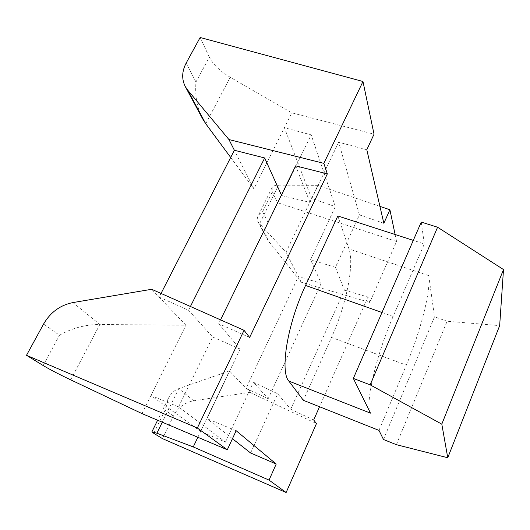 <?xml version="1.0" encoding="UTF-8"?>
<svg xmlns="http://www.w3.org/2000/svg" width="530" height="530" viewBox="0 0 530 530"><rect width="100%" height="100%" fill="white"/><g stroke="black" fill="none" stroke-linecap="round" stroke-linejoin="round"><path stroke-width="0.4" stroke-dasharray="2.65 1.99" d="M267.961 222.216L262.582 211.748L257.938 216.359C257.03 218.227 257.083 220.116 258.09 222.017L286.021 252.201L317.874 185.341L278.515 185.149C275.077 185.169 272.923 186.003 272.056 187.66L272.387 191.787L277.488 202.685L396.566 241.481L369.755 302.431L301.232 282.218L268.001 240.461C265.046 234.624 265.033 228.543 267.961 222.216L277.488 202.685M162.438 438.615L173.442 416.043C177.921 407.55 184.685 402.469 193.742 400.793L249.882 392.339L229.47 370.921L178.762 388.616C174.271 390.259 170.759 393.611 168.215 398.666L165.115 410.141L153.74 433.288M301.232 282.218L286.021 252.201M186.189 63.024L195.954 82.044C194.861 95.917 197.067 108.14 202.566 118.72M370.47 413.142C364.885 404.688 375.644 356.505 393.141 316.436L424.311 243.939L413.294 240.381M378.99 430.4L406.318 365.117L331.508 337.444L303.365 400.316M421.251 222.07L424.311 243.939M396.374 444.67L447.121 321.233L499.664 325.632M383.481 439.509L434.514 316.834L447.121 321.233M406.318 365.117C420.462 331.601 431.003 290.95 428.743 275.633L434.514 316.834M236.161 430.724L206.985 418.66L240.11 349.118L218.691 323.691L220.553 319.868M232.451 438.701L206.985 418.66M321.2 283.292L268.193 398.692L246.066 388.338L298.383 276.6L321.2 283.292L310.567 259.707L335.457 267.325L359.413 214.895L338.657 142.212L366.806 149.738M359.413 214.895L383.852 223.296M338.657 142.212L309.99 202.4L281.615 195.537L311.19 134.872L284.378 127.703L291.791 112.83L374.034 134.189M379.937 206.382L317.874 185.341M230.689 157.456L253.916 188.832L284.378 127.703L311.62 198.465L335.338 206.62L311.19 134.872M310.567 259.707L335.338 206.62M195.954 82.044L209.363 57.167C213.146 64.541 220.102 71.239 230.239 77.261L291.791 112.83M249.882 392.339L316.47 423.556M70.675 379.831L99.865 324.479C85.317 324.552 71.861 328.143 59.479 335.252L43.606 323.996M335.457 267.325L344.387 290.096L290.731 409.24L277.687 393.75L253.38 382.236L268.193 398.692M290.731 409.24L313.694 419.979M72.915 302.57L99.865 324.479L185.944 325.241L151.673 289.281M141.927 413.566L150.937 395.486L200.645 431.42L229.47 370.921M197.856 437.283L200.645 431.42L225.429 442.119L178.59 406.921L150.937 395.486L185.944 325.241M178.59 406.921L212.656 337.02L188.541 310.242L159.152 297.131L161.041 293.441M253.916 188.832L234.373 150.262M225.429 442.119L253.38 382.236M281.615 195.537L281.404 195.06M188.541 310.242L190.422 306.492M250.617 452.991L277.687 393.75M309.99 202.4L295.654 165.844M344.387 290.096L367.966 297.012L319.53 406.749M249.63 337.484L218.691 323.691M212.656 337.02L240.11 349.118M337.829 215.975L348.992 248.968C354.563 264.954 346.13 305.154 331.508 337.444M369.755 302.431L367.966 297.012M396.566 241.481L395.102 234.492M209.363 57.167L200.148 37.484M269.883 243.297L259.501 223.938L278.515 185.149M193.742 400.793L178.762 388.616L162.293 422.205M393.141 316.436L381.978 312.488M205.733 123.728L230.239 77.261M262.582 211.748L272.387 191.787M43.168 365.521L59.479 335.252M428.743 275.633L348.992 248.968M173.442 416.043L165.115 410.141M258.09 222.017L268.001 240.461M272.056 187.66L257.938 216.359M168.215 398.666L157.615 420.217"/><path stroke-width="0.79" d="M185.288 86.569L202.566 118.72L205.733 123.728L187.713 90.146L185.288 86.569C181.565 79.156 181.863 71.311 186.189 63.024L200.148 37.484L362.97 81.501L323.85 163.353L228.947 139.549L187.713 90.146M413.294 240.381L337.829 215.975L305.565 285.458C287.392 323.764 279.787 371.437 288.85 381.09L303.365 400.316L378.99 430.4L383.481 439.509L396.374 444.67L447.757 457.754L441.808 424.139L370.152 384.846L353.344 378.427L370.47 413.142L288.85 381.09M353.344 378.427L421.251 222.07L437.588 227.231L370.152 384.846M441.808 424.139L503.5 269.551L437.588 227.231M447.757 457.754L499.664 325.632L503.5 269.551M232.451 438.701L250.617 452.991L276.209 464.035L236.161 430.724L227.304 449.771L141.927 413.566L70.675 379.831C58.856 374.213 49.688 369.443 43.168 365.521L26.5 355.305L43.606 323.996C50.476 312.263 60.248 305.121 72.915 302.57L151.673 289.281L244.052 330.303L197.352 428.008L26.5 355.305M395.102 234.492L389.908 209.761L383.852 223.296L366.806 149.738L374.034 134.189L362.97 81.501M389.908 209.761L379.937 206.382M230.689 157.456L205.733 123.728M319.53 406.749L313.694 419.979L316.47 423.556L286.134 492.516L162.438 438.615L153.74 433.288L151.905 431.817L156.893 433.215L193.258 446.929L197.856 437.283M227.304 449.771L197.352 428.008M161.041 293.441L234.373 150.262L228.947 139.549M281.404 195.06L264.675 157.966L234.373 150.262M190.422 306.492L264.675 157.966M220.553 319.868L295.654 165.844L327.328 173.893L323.85 163.353M244.052 330.303L249.63 337.484L327.328 173.893M193.258 446.929L269.035 480.094L276.209 464.035M286.134 492.516L269.035 480.094M381.978 312.488L305.565 285.458M156.893 433.215L162.293 422.205M157.615 420.217L151.905 431.817"/></g></svg>
